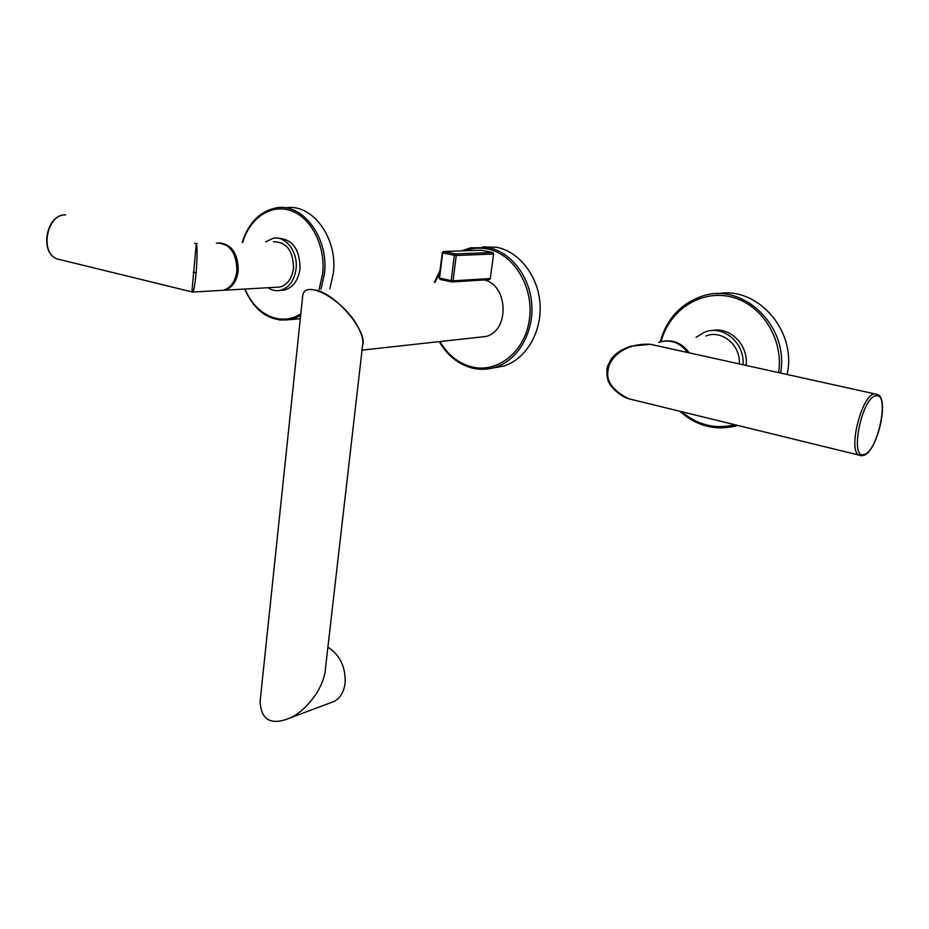 <?xml version="1.0" encoding="UTF-8"?>
<svg xmlns="http://www.w3.org/2000/svg" width="929" height="929" viewBox="0 0 929 929"><rect width="100%" height="100%" fill="white"/><g stroke="black" fill="none" stroke-linecap="round" stroke-linejoin="round"><path stroke-width="1.39" d="M489.107 279.664L490.303 278.561L453.05 280.825L452.191 281.94L451.239 281.766L451.157 280.639L438.952 277.957L442.367 252.676M489.455 279.641L452.191 281.94L440.276 279.478L439.522 278.154L442.68 252.932L454.374 255.289L455.465 253.931L456.278 255.487L493.578 254.012L492.776 252.502L480.85 250.18M493.578 254.012L490.303 278.561M478.679 337.273L486.018 336.461C509.835 330.852 508.314 284.68 483.997 279.977M492.347 368.116L504.087 366.003C525.977 358.919 541.816 332.373 540.039 304.306C538.414 276.227 519.346 251.573 496.55 247.277L482.801 246.859M362.554 345.634C368.058 332.025 336.263 293.843 315.535 290.057L310.356 289.546M260.561 697.029L260.097 701.453C261.119 720.358 271.245 725.816 290.463 717.803C299.556 713.553 308.173 705.541 316.278 693.777C322.096 684.208 325.173 675.673 325.487 668.148L362.612 345.17C363.553 340.595 362.031 334.568 358.048 327.089C344.601 300.543 304.898 278.119 302.726 295.689L302.448 298.337M290.463 717.803L334.452 701.302C340.374 697.795 343.916 691.791 345.089 683.279C345.855 667.277 340.119 655.224 327.902 647.13M664.154 341.048C674.268 339.863 682.583 343.765 689.109 352.776M696.053 337.308L704.705 332.152C723.017 324.535 745.104 342.998 743.003 364.702M739.287 363.889C740.796 345.089 721.624 329.365 705.773 335.996M746.08 365.387C748.728 345.216 730.008 326.369 711.997 330.596M787.153 374.48L787.304 373.655C796.629 329.888 756.729 285.714 717.118 293.808M687.681 352.463C679.668 342.209 669.96 338.853 658.533 342.395M629.467 398.947L639.454 401.398M874.514 393.815L650.614 344.322C624.543 342.604 609.006 358.478 608.147 369.881C605.72 380.809 612.501 390.412 628.48 398.704L639.721 401.456M667.068 347.911L650.614 344.322L630.803 346.145C621.199 349.501 614.557 354.007 610.852 359.697C607.845 365.294 606.544 368.523 606.962 369.394L606.974 369.347M864.307 454.409L864.063 454.478C849.385 459.971 861.52 397.914 875.675 395.87L875.908 395.824C890.063 392.038 878.16 451.378 864.307 454.409M219.174 242.852C231.716 244.234 238.068 253.536 238.23 270.745C236.767 281.371 232.204 287.862 224.539 290.208L220.196 290.463M275.611 287.282L279.908 287.026C287.479 284.762 292.02 278.514 293.518 268.295C293.227 250.725 286.504 241.854 273.358 241.703M265.648 241.9L272.987 238.358C285.551 235.327 298.244 251.945 296.072 268.864C294.354 280.558 289.163 287.711 280.488 290.324C276.122 291.265 271.942 290.394 267.935 287.723M280.012 290.429L284.448 290.092C293.111 287.479 298.302 280.349 300.021 268.69C299.788 248.949 292.263 238.788 277.469 238.184M290.835 319.564L300.311 318.705M329.841 288.768L333.337 273.335C338.086 237.905 311.923 202.836 285.493 207.899M218.861 290.545L223.215 290.289C230.88 287.932 235.443 281.441 236.895 270.803C236.5 252.491 229.637 243.259 216.306 243.096M194.614 243.352L196.251 243.77L191.885 291.88L192.814 292.043C193.824 291.125 194.939 284.646 196.17 272.603C197.354 255.498 197.389 245.883 196.251 243.77L197.145 243.561M65.68 214.866C47.228 213.705 39.39 251.933 56.599 258.773L191.989 291.927M481.001 250.18L443.505 251.515L442.111 252.746L442.68 252.932L443.505 251.515L455.465 253.931L492.776 252.502M454.374 255.289L451.157 280.639L453.05 280.825L456.278 255.487L454.374 255.289M451.169 281.696L446.036 279.931L440.172 279.466M438.952 277.957L440.381 279.49M464.674 250.76C471.978 248.055 479.492 247.439 487.202 248.914C513.83 253.768 534.152 287.293 529.402 319.53C525.036 351.847 497.456 373.609 471.642 366.862C458.369 363.285 447.79 354.843 439.905 341.547M435.051 282.346L439.603 272.72M472.211 368.035C480.13 369.974 487.98 369.672 495.772 367.141C517.697 360.034 533.56 333.383 531.818 305.153C530.215 276.912 511.171 252.049 488.329 247.602L470.527 247.834L461.701 250.865M661.111 341.593C669.159 310.379 700.466 289.476 730.914 296.874C761.432 303.864 783.809 338.841 778.641 372.599M734.874 424.739C715.249 429.43 697.516 425.099 681.689 411.721M717.234 427.863L737.765 425.447C716.201 431.207 696.924 426.481 679.9 411.292M780.604 373.028C789.453 325.324 741.563 280.953 700.872 296.63C680.051 304.329 666.499 319.402 660.205 341.837M608.147 369.881L606.974 369.394C606.695 375.92 607.554 380.588 609.54 383.41C608.878 383.979 618.215 395.673 628.48 398.704L858.512 454.989C848.049 448.777 861.88 395.185 874.363 393.85L877.766 394.535C889.634 399.284 877.081 452.051 863.564 455.477L858.512 454.989L861.462 455.849M242.701 242.457C249.773 217.932 271.303 203.405 291.346 210.837C311.436 218.001 325.754 246.394 322.7 273.602L319.065 289.43M300.833 313.735C281.278 327.02 255.138 314.885 245.105 289.035M320.935 289.314L324.418 273.776C329.226 237.65 302.227 202.104 275.518 208.026C259.388 211.649 248.298 223.134 242.248 242.469M279.687 320.087L291.59 319.379L300.624 315.651M193.383 272.325L196.17 272.603M65.46 214.854C46.752 213.891 38.995 251.713 56.599 258.773L61.755 260.039M504.087 366.003L495.772 367.141C487.888 369.684 479.956 369.963 471.967 368C458.194 364.226 447.29 355.435 439.254 341.617M434.4 282.393L439.812 271.047M486.018 336.461L362.043 350.128M260.097 701.453L302.726 295.689M280.488 290.324L284.448 290.092M300.311 318.67L291.59 319.379C270.908 322.595 255.266 312.492 244.652 289.058M279.908 287.026L224.539 290.208M192.814 292.043L223.215 290.289"/></g></svg>
